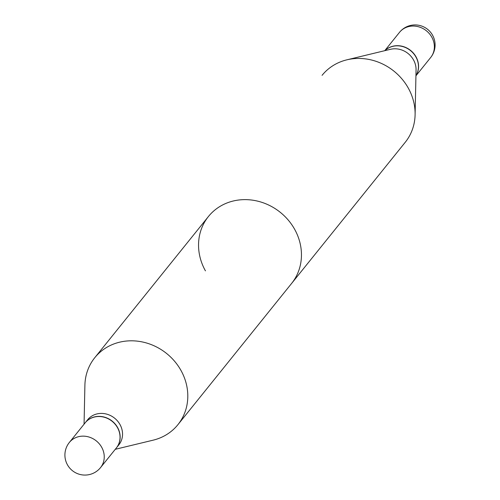 <?xml version="1.0" encoding="UTF-8"?>
<svg xmlns="http://www.w3.org/2000/svg" width="500" height="500" viewBox="0 0 500 500"><rect width="100%" height="100%" fill="white"/><g stroke="black" fill="none" stroke-linecap="round" stroke-linejoin="round"><path stroke-width="0.75" d="M85.138 422.856A20.025 18.137 38.8 0 1 91.081 418.206A20.025 18.137 38.8 0 1 115.094 424.194A20.025 18.137 38.8 0 1 116.337 447.975L100.538 467.6A20.025 18.137 38.8 0 0 101.656 447.212A20.025 18.137 38.8 0 0 75.281 437.837A20.025 18.137 38.8 0 0 69.338 442.481L85.138 422.856M84.062 424.188L84.9 385.262A53.381 48.338 38.8 0 1 94.769 357.706A53.381 48.338 38.8 0 1 180.906 370.319A53.381 48.338 38.8 0 1 177.925 424.656L405.231 142.294A53.381 48.338 38.8 0 0 415.1 114.738L416.062 69.912A20.025 18.137 38.8 0 0 413.481 59.862A20.025 18.137 38.8 0 1 416.062 69.912L415.1 114.738A53.381 48.338 38.8 0 0 408.212 87.956A53.381 48.338 38.8 0 0 346.887 59.825L390.469 49.306A20.025 18.137 38.8 0 1 413.481 59.862A20.025 18.137 38.8 0 0 390.469 49.306L346.887 59.825A53.381 48.338 38.8 0 0 322.075 75.344A53.381 48.338 38.8 0 1 346.887 59.825A53.381 48.338 38.8 0 1 408.212 87.956A53.381 48.338 38.8 0 1 415.1 114.738A53.381 48.338 38.8 0 1 405.231 142.294L291.581 283.475A53.381 48.338 -141.2 0 0 294.556 229.137A53.381 48.338 -141.2 0 0 208.419 216.525A53.381 48.338 -141.2 0 0 205.444 270.863M384.944 50.644A20.025 18.137 38.8 0 1 415.869 56.9A20.025 18.137 38.8 0 1 415.944 75.6A20.025 18.137 38.8 0 0 415.869 56.9A20.025 18.137 38.8 0 0 384.944 50.644M389.606 47.381A20.025 18.137 38.8 0 1 412.944 52.606A20.025 18.137 38.8 0 1 415.944 75.638A20.025 18.137 38.8 0 0 412.944 52.606A20.025 18.137 38.8 0 0 389.606 47.381A20.025 18.137 38.8 0 0 384.9 50.65A20.025 18.137 38.8 0 1 389.606 47.381M85.194 422.781A20.025 18.137 38.8 0 1 85.25 422.713L87.638 419.75A20.025 18.137 38.8 0 1 119.956 424.481A20.025 18.137 38.8 0 1 118.837 444.869L116.45 447.831A20.025 18.137 38.8 0 1 116.394 447.9M177.925 424.656A53.381 48.338 38.8 0 1 153.112 440.175L115.262 449.306M85.25 422.713A20.025 18.137 38.8 0 1 117.569 427.444A20.025 18.137 38.8 0 1 116.45 447.831M405.406 27.75A20.025 18.137 38.8 0 1 431.781 37.131A20.025 18.137 38.8 0 1 430.662 57.519L415.938 75.812L430.662 57.519A20.025 20.025 0 0 0 432.531 35.156A20.025 20.025 0 0 0 399.462 32.4A20.025 18.137 38.8 0 1 405.406 27.75A20.025 18.137 38.8 0 1 431.781 37.131A20.025 18.137 38.8 0 1 430.662 57.519A20.025 20.025 0 0 0 432.531 35.156A20.025 20.025 0 0 0 399.462 32.4A20.025 18.137 38.8 0 1 405.406 27.75M69.338 442.481A20.025 20.025 0 0 0 67.469 464.844A20.025 20.025 0 0 0 100.538 467.6M94.769 357.706L208.419 216.525M399.462 32.4L384.738 50.694L399.462 32.4"/></g></svg>
